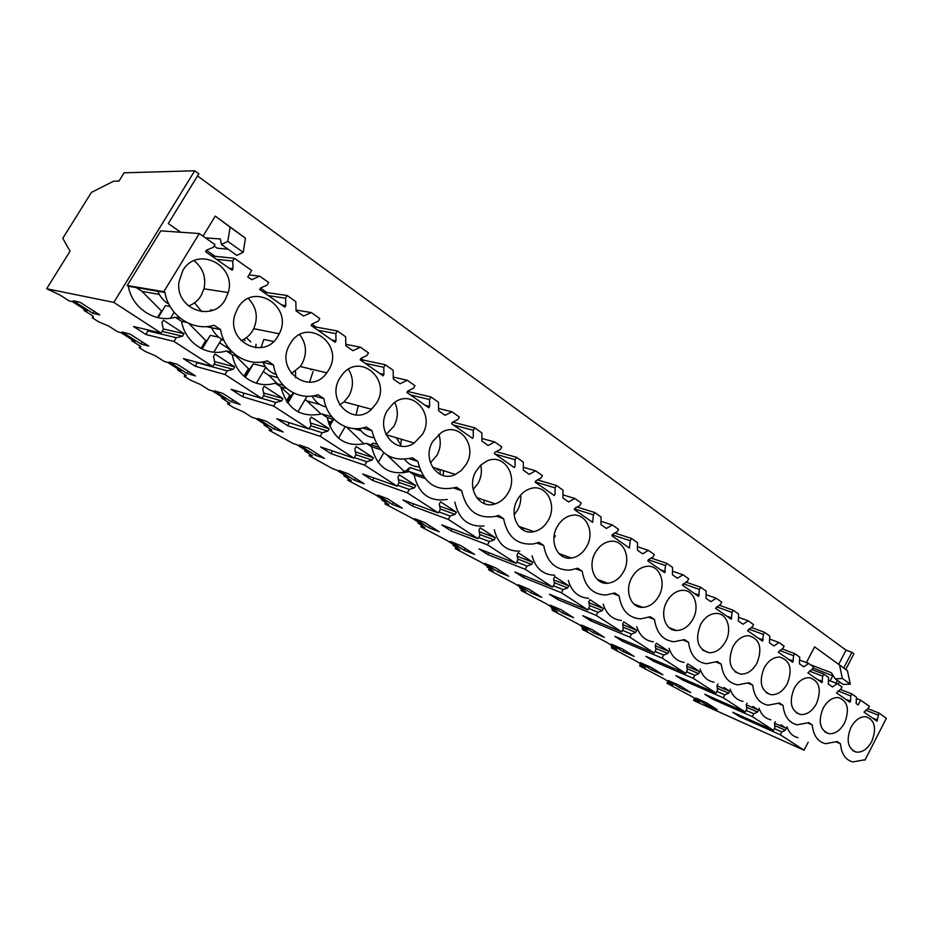 <?xml version="1.0" encoding="UTF-8"?>
<svg xmlns="http://www.w3.org/2000/svg" width="933" height="933" viewBox="0 0 933 933"><rect width="100%" height="100%" fill="white"/><g stroke="black" fill="none" stroke-linecap="round" stroke-linejoin="round"><path stroke-width="1.4" d="M113.639 181.177L118.946 181.095L124.101 172.815L194.729 170.774L113.826 302.397L46.65 288.752L70.045 251.187L62.779 238.312L91.422 192.42L113.639 181.177M843.747 668.04L851.911 652.26L853.928 653.73L845.776 669.509M839.42 681.813L838.149 684.262M808.2 742.202L804.071 750.202L695.283 701.278L693.534 700.158L699.54 702.409L694.479 699.179L694.852 698.467M851.911 652.26L846.044 650.161L197.528 175.94M180.71 232.247L168.29 223.547L198.846 173.783L194.729 170.774M161.094 333.069L163.38 329.302L161.934 322.736L163.45 320.229L184.034 333.722L182.53 336.195L176.267 337.699L174.004 341.443L146.014 334.539L133.536 326.503L161.094 333.069L113.826 302.397M687.714 663.864L686.711 665.754L687.283 670.43L685.697 673.404L662.103 658.103L663.725 655.094L667.783 653.392L668.856 651.386L656.365 643.199L655.281 645.216L655.899 649.998L654.266 653.018L629.798 637.146L631.454 634.078L635.653 632.387L636.749 630.346L623.78 621.845L622.673 623.897L623.337 628.795L621.67 631.874L596.257 615.395L597.96 612.27L602.298 610.579L603.418 608.514L589.948 599.686L588.816 601.762L589.528 606.777L587.813 609.914L561.421 592.782L563.159 589.621L567.649 587.93L568.803 585.819L554.797 576.652L553.631 578.763L554.389 583.906L552.639 587.09L525.197 569.282L526.993 566.063L531.623 564.383L532.813 562.237L518.247 552.698L517.045 554.855L517.862 560.127L516.066 563.357L487.504 544.837L489.347 541.548L494.152 539.892L495.365 537.711L480.203 527.775L478.979 529.967L479.854 535.367L477.999 538.668L448.272 519.378L450.161 516.031L455.129 514.386L456.377 512.17L440.586 501.814L439.326 504.053L440.271 509.593L438.358 512.952L407.371 492.846L409.319 489.44L414.474 487.807L415.756 485.545L399.289 474.757L397.994 477.031L398.997 482.723L397.038 486.14L364.71 465.17L366.716 461.707L372.069 460.086L373.398 457.788L356.208 446.534L354.867 448.843L355.951 454.698L353.934 458.173L320.182 436.282L322.247 432.749L327.798 431.151L329.174 428.818L311.225 417.051L309.838 419.418L311.004 425.425L308.928 428.97L273.649 406.088L275.771 402.496L281.544 400.922L282.956 398.543L264.191 386.239L262.768 388.641L264.016 394.834L261.87 398.449L224.97 374.506L227.162 370.844L233.18 369.305L234.626 366.867L214.987 354.004L213.517 356.453L214.858 362.832L212.654 366.517L174.004 341.443M688.251 664.086L699.82 671.667L698.77 673.638L694.828 675.34L693.254 678.314L653.357 661.147L645.893 656.342L685.697 673.404M717.92 683.866L717.01 685.568L717.547 690.14L715.996 693.067L693.254 678.314M723.88 687.434L729.676 691.236L728.65 693.172L724.836 694.875L723.285 697.802L683.049 680.25L675.83 675.609L715.996 693.067M747.076 703.132L746.26 704.683L746.762 709.162L745.245 712.042L723.285 697.802M752.908 706.456L758.494 710.118L757.503 712.031L753.794 713.733L752.278 716.614L711.727 698.724L704.765 694.234L745.245 712.042M775.241 721.722L774.507 723.145L774.961 727.518L773.48 730.364L752.278 716.614M780.933 724.813L786.332 728.358L785.364 730.236L781.761 731.95L780.291 734.772L739.472 716.579L732.732 712.241L773.48 730.364M804.071 750.202L780.291 734.772M835.945 683.119L837.379 680.367M408.327 391.615L407.686 391.172M363.322 360.103L360.943 358.435M316.217 327.121L311.925 324.124M266.861 292.565L260.494 288.11M215.115 256.33L206.45 250.266M798.007 737.7C792.805 736.452 789.12 732.825 786.939 726.842M770.915 719.833C765.293 718.573 761.328 714.725 759.019 708.287M742.925 701.336C736.825 700.077 732.545 695.983 730.096 689.055M714.013 682.198C707.354 680.962 702.724 676.588 700.112 669.066M684.157 662.372C676.833 661.182 671.795 656.494 669.019 648.295M653.31 641.811C645.216 640.714 639.688 635.665 636.738 626.661M621.448 620.468C612.433 619.524 606.345 614.066 603.208 604.094M588.583 598.298C578.425 597.587 571.672 591.662 568.337 580.501M554.692 575.218C543.134 574.891 535.589 568.395 532.043 555.741M519.821 551.146C506.479 551.415 497.954 544.242 494.245 529.652M484.017 525.944C468.366 527.145 458.651 519.168 454.849 502.012M447.35 499.4C429.693 502.152 418.602 493.977 414.065 474.839L409.051 471.527C389.539 476.028 377.037 467.771 371.579 446.79L366.342 443.338C346.073 447.712 333.023 439.105 327.215 417.506L321.745 413.902C300.671 418.136 287.037 409.144 280.856 386.903L275.13 383.136C256.715 389.341 235.454 375.707 232.364 354.902L226.381 350.948C207.208 357.094 184.956 342.808 181.585 321.384L175.322 317.243C155.356 323.308 132.019 308.333 128.369 286.256L127.226 285.51L160.803 230.871L199.289 233.53L163.8 291.679L164.989 292.472C168.733 315.949 193.154 331.775 214.077 325.267L220.62 329.641C224.037 352.371 247.268 367.427 267.316 360.838L273.544 365.001C276.658 387.032 298.77 401.365 318.001 394.706L323.938 398.671C326.783 420.048 347.869 433.717 366.331 426.999L371.987 430.778C377.9 453.555 391.394 462.558 412.444 457.811L417.856 461.427C423.395 483.516 436.282 492.134 456.517 487.248L461.683 490.711C466.243 510.817 477.649 519.354 495.913 516.311L498.654 515.413L503.598 518.713C507.319 536.907 517.302 545.315 533.559 543.927L539.006 542.365L543.741 545.537C546.831 562.179 555.66 570.366 570.25 570.098L577.667 568.197L582.204 571.229C584.816 586.624 592.723 594.566 605.914 595.032L614.742 592.968L619.104 595.884C621.343 610.24 628.48 617.903 640.505 618.882L650.336 616.748L654.511 619.547C656.47 633.029 662.966 640.435 673.999 641.752L684.519 639.595L688.542 642.289C690.257 655.013 696.205 662.162 706.398 663.725L717.395 661.555L721.267 664.144C722.772 676.227 728.265 683.131 737.723 684.857L749.024 682.699L752.744 685.184C754.086 696.694 759.17 703.365 767.987 705.196L779.475 703.039L783.067 705.441C784.256 716.451 788.98 722.9 797.249 724.801L808.818 722.643L812.281 724.964C813.343 735.519 817.751 741.77 825.53 743.706L837.123 741.548L840.458 743.788L836.283 741.98M694.479 699.179L699.54 701.441L691.691 696.45L667.013 683.294L672.88 685.417L667.643 682.093L672.67 684.321L664.576 679.154L639.653 665.894L645.356 667.888L639.956 664.459L644.936 666.64L636.574 661.31L611.407 647.934L616.935 649.788L611.36 646.242L616.281 648.377L607.651 642.872L582.239 629.378L587.58 631.093L581.819 627.419L586.682 629.507L577.749 623.815L552.091 610.205L557.234 611.768L551.275 607.966L556.08 609.995L546.843 604.106L520.917 590.379L525.85 591.779L519.681 587.848L524.416 589.808L514.853 583.708L488.67 569.865L493.37 571.089L486.979 567.019L491.633 568.908L481.731 562.599L455.292 548.639L459.736 549.665L453.123 545.455L457.683 547.263L447.42 540.732L420.725 526.655L424.888 527.472L418.031 523.11L422.497 524.836L411.861 518.06L384.897 503.867L388.758 504.461L381.644 499.936L385.994 501.569L374.961 494.537L347.741 480.238L351.274 480.588L343.892 475.888L348.126 477.428L336.673 470.127L332.475 468.611L309.173 455.712L312.357 455.794L304.694 450.919L308.788 452.353L296.892 444.761L292.834 443.362L269.124 430.241L271.923 430.043L263.969 424.981L267.911 426.299L255.537 418.404L251.63 417.121L243.513 411.954L233.18 407.371L227.512 403.779L228.702 404.152L229.891 403.278L221.611 397.994L225.401 399.184L212.514 390.974L208.782 389.831L200.338 384.454L190.122 379.999L184.221 376.244L185.364 376.582L186.157 375.416L177.538 369.923L181.142 370.972L167.73 362.424L164.173 361.421L155.379 355.811L145.315 351.496L139.169 347.589L140.253 347.881L140.615 346.411L131.635 340.685L135.04 341.583L121.057 332.673L117.71 331.821L108.543 325.979L98.641 321.815L92.239 317.745L93.253 317.99L93.137 316.17L83.772 310.211L84.355 309.278M662.103 658.103L622.626 641.356L614.894 636.376L654.266 653.018M629.798 637.146L590.776 620.853L582.763 615.698L621.67 631.874M596.257 615.395L557.771 599.604L549.455 594.251L587.813 609.914M561.421 592.782L523.518 577.562L514.899 572.011L552.639 587.09M525.197 569.282L487.971 554.668L479.014 548.907L516.066 563.357M487.504 544.837L451.036 530.9L441.729 524.906L477.999 538.668M448.272 519.378L412.643 506.176L402.951 499.948L438.358 512.952M407.371 492.846L372.687 480.46L362.61 473.976L397.038 486.14M364.71 465.17L331.098 453.683L320.59 446.93L353.934 458.173M320.182 436.282L287.749 425.775L276.798 418.73L308.928 428.97M273.649 406.088L242.533 396.677L231.104 389.318L261.87 398.449M224.97 374.506L195.335 366.284L183.393 358.61L212.654 366.517M83.772 310.211L86.967 310.946L72.377 301.639L69.252 300.962L59.7 294.875L46.65 288.752M706.619 702.864L695.738 698.001L706.211 704.683L717.127 709.581L706.619 702.864M460.797 545.583L474.594 554.4L464.109 550.237L450.394 541.478L460.797 545.583M231.466 401.796L214.228 390.787L222.824 393.423L240.224 404.549L231.466 401.796L232.69 399.732M187.125 373.492L169.153 362.027L177.328 364.337L195.463 375.929L187.125 373.492L188.384 371.404M315.027 455.106L299.096 444.936L308.415 448.155L324.474 458.418L315.027 455.106L316.182 453.111M428.888 527.751L439.151 531.74L424.83 522.585L414.66 518.678L428.888 527.751L429.961 525.862M392.35 504.438L377.585 495.026L387.498 498.712L402.368 508.217L392.35 504.438L393.446 502.514M348.72 473.917L364.162 483.795L354.423 480.238L339.087 470.454L348.72 473.917M129.885 334.002L122.176 332.055L140.906 344.009L148.802 346.096L129.885 334.002M562.587 613.063L573.608 617.716L561.199 609.774L550.237 605.19L562.587 613.063L563.555 611.29M530.9 592.852L518.118 584.699L528.918 589.131L541.758 597.353L530.9 592.852L531.892 591.044M498.094 571.917L484.857 563.474L495.47 567.754L508.777 576.256L498.094 571.917L499.12 570.086M593.201 632.609L581.271 624.993L592.385 629.717L604.374 637.379L593.201 632.609L594.158 630.86M622.824 651.502L634.113 656.4L622.521 648.995L611.278 644.132L622.824 651.502L623.757 649.776M274.069 428.97L283.189 432.026L266.476 421.343L257.508 418.404L274.069 428.97L275.258 426.952M92.799 313.278L99.761 314.887L80.016 302.257L73.252 300.799L92.799 313.278L94.058 311.237M651.479 669.789L662.885 674.792L651.666 667.62L640.306 662.663L651.479 669.789L652.389 668.086M679.865 685.65L690.723 692.589L679.212 687.481L668.401 680.589L679.865 685.65M694.549 698.269L693.534 700.158M404.397 472.763L405.155 471.433L403.767 470.978L387.312 455.281M364.15 443.991L346.621 427.104M328.987 424.457L330.34 422.148L327.821 420.573M321.15 414.077L305.196 399.394M287.119 402.275L290.769 396.082L280.915 387.253M277.334 383.72L268.751 375.264L263.234 371.614M244.878 377.025L249.659 368.99L248.435 368.675L235.384 355.636M232.06 352.324L228.107 348.371L219.535 342.703M202.029 348.919L206.904 340.825L205.727 340.557L188.874 323.459M174.016 312.567L174.879 313.15M161.922 311.412L141.979 291.376L136.276 287.597M440.061 470.85L440.201 474.396M295.528 371.591L295.609 377.795M256.039 344.277L255.712 347.811M830.137 680.868L832.737 675.854M838.697 664.354L846.044 650.161M833.531 676.145L812.993 667.993M850.301 684.111L842.371 678.478L835.233 678.851L843.164 684.46L850.301 684.111L847.444 670.734L814.591 646.861L806.392 662.593M228.06 249.158L217.179 248.19L214.077 246.009M243.21 252.353L236.854 255.385L221.448 244.481L227.757 241.367L243.21 252.353L245.437 238.16L215.266 216.106L203.044 236.177M739.822 715.389L739.472 716.579M781.761 731.95L774.367 728.673M785.364 730.236L774.763 725.571M786.332 728.358L774.507 723.168M840.458 743.788C841.403 753.934 845.531 759.987 852.855 761.946L864.285 759.87M867.853 708.625L878.886 712.999L886.35 718.27L864.973 760.162M878.886 712.999L877.008 721.186L864.016 712.101L868.32 708.299L869.358 706.281L860.646 700.135L856.412 698.467M695.12 700.87L695.633 699.913M667.655 682.093L667.013 683.294M706.211 704.683L707.039 703.132M847.444 670.734L814.591 646.861M810.672 664.867L831.373 672.728L835.233 678.851M199.289 233.53L214.952 244.574L213.272 247.327L206.52 250.149L205.575 251.7L232.107 270.243L233.028 268.704L232.749 261.03L234.393 258.301L251.665 270.477L247.758 276.961L251.665 279.702L259.759 276.191L268.657 282.466L267.036 285.16L260.564 287.994L259.654 289.51L284.892 307.155L285.79 305.651L281.836 305.021M860.646 700.135L858.15 704.975L856.156 703.575L856.471 697.184L851.829 693.919L850.779 695.96L850.523 701.103L845.38 699.074M285.79 305.651L285.556 298.198L287.154 295.516L295.819 301.639L296.088 310.852L303.528 316.065L311.307 312.555L319.774 318.538L318.211 321.174L311.995 324.008L311.121 325.5L335.157 342.306L336.02 340.825L335.845 333.594L337.396 330.97L345.653 336.79L345.851 345.746L352.942 350.715L360.406 347.204L368.488 352.896L366.972 355.485L361.001 358.319L360.15 359.776L383.078 375.812L383.918 374.366L383.79 367.322L385.294 364.756L393.166 370.319L393.306 379.02L400.07 383.766L407.243 380.244L414.952 385.691L413.494 388.221L407.756 391.055L406.928 392.49L428.807 407.791L429.623 406.368L429.553 399.522L430.999 397.003L438.522 402.31L438.603 410.788L445.064 415.313L451.969 411.803L459.339 417.004L457.916 419.488L452.4 422.322L451.595 423.722L472.506 438.347L473.299 436.959L473.264 430.288L474.675 427.815L481.86 432.889L481.894 441.134L484.985 443.315L488.076 445.473L494.723 441.962L501.767 446.93L500.391 449.379L495.073 452.202L494.292 453.578L514.305 467.573L515.063 466.208L515.074 459.712L516.439 457.287L523.32 462.138L523.308 470.174L529.221 474.326L535.624 470.827L542.376 475.585L541.035 477.976L535.904 480.798L535.145 482.151L554.307 495.54L555.053 494.198L555.088 487.877L556.418 485.498L563.007 490.14L562.949 497.977L568.617 501.954L574.81 498.467L581.271 503.027L579.964 505.371L575.02 508.182L574.285 509.511L592.642 522.352L593.446 514.864L594.729 512.52L601.05 516.987L600.957 524.626L606.392 528.44L612.363 524.964L618.556 529.338L617.296 531.647L612.515 534.434L611.803 535.74L629.413 548.056L630.218 540.743L631.478 538.446L637.542 542.726L637.402 550.178L642.615 553.84L648.388 550.377L654.336 554.575L653.112 556.849L648.493 559.637L647.794 560.908L664.704 572.734L665.521 565.585L666.745 563.334L672.565 567.439L672.401 574.728L677.405 578.238L682.991 574.798L688.706 578.822L687.504 581.061L682.361 585.084L698.607 596.444L699.435 589.446L700.625 587.23L706.223 591.184L706.024 598.298L710.841 601.68L716.241 598.251L721.734 602.135L720.568 604.327L715.588 608.316L731.215 619.244L732.043 612.398L733.198 610.217L738.586 614.019L738.353 620.97L742.983 624.224L748.219 620.818L753.514 624.55L752.371 626.696L747.531 630.661L762.576 641.169L763.416 634.475L764.535 632.329L769.725 635.979L769.468 642.79L773.923 645.916L779.008 642.534L784.093 646.126L782.985 648.248L778.297 652.167L792.782 662.29L793.621 655.724L794.718 653.625L799.709 657.147L799.429 663.806L803.733 666.815L808.654 663.445L813.553 666.908L812.468 668.996L807.92 672.88L821.88 682.641L822.719 676.203L823.792 674.139L828.609 677.533L828.306 684.052L832.446 686.956L837.228 683.609L841.963 686.945L840.901 688.997L836.469 692.846L849.94 702.257L850.523 701.103M850.978 727.332C845.951 740.161 847.665 748.406 856.109 752.08C862.209 752.709 867.41 749.187 871.737 741.513C876.798 728.44 874.932 720.183 866.151 716.742C860.238 716.357 855.176 719.891 850.978 727.332M787.265 683.796C792.77 669.299 790.251 660.389 779.72 657.065C773.504 657.019 768.314 660.657 764.127 667.97C758.669 682.116 760.978 691.015 771.02 694.7C777.504 695.05 782.915 691.411 787.265 683.796M376.535 403.091C391.743 379.486 359.741 352.021 342.294 374.565L339.869 378.028C325.535 400.42 353.479 427.267 371.521 409.272L376.535 403.091M290.046 343.974L289.533 344.883C274.454 370.541 310.444 396.7 326.783 372.838L328.498 370.261C345.537 343.915 305.756 315.797 290.046 343.974M586.612 546.656C595.522 531.787 585.504 511.541 570.903 515.552C565.235 516.987 560.686 520.672 557.258 526.597C548.639 541 557.607 560.535 571.404 558.051C577.737 557.013 582.81 553.211 586.612 546.656M466.185 464.354C478.011 445.554 458.931 420.865 441.134 432.725L432.725 441.496C421.471 459.468 438.183 483.236 455.362 474.442L461.45 470.372L466.185 464.354M548.184 520.392C557.852 504.496 545.688 482.921 529.956 488.764C524.801 490.513 520.661 494.082 517.547 499.458C508.228 514.794 519.04 535.565 533.933 531.647C539.904 530.236 544.65 526.48 548.184 520.392M476.075 471.118C465.905 487.609 479.189 509.803 495.26 503.855C500.624 502.082 504.905 498.455 508.077 492.986C518.701 475.818 503.622 452.738 486.769 461.1L480.763 465.112L476.075 471.118M237.74 308.24L235.058 314.304C225.483 342.119 264.844 361.024 278.127 335.833L279.224 333.792C293.93 306.654 253.158 280.646 237.74 308.24M844.587 722.958C849.788 709.465 847.735 700.998 838.429 697.569C832.399 697.278 827.279 700.846 823.081 708.264C817.914 721.489 819.804 729.944 828.726 733.641C834.953 734.189 840.248 730.632 844.587 722.958M387.37 410.497C374.751 430.405 396.198 455.794 414.205 443.047L422.381 434.416C435.723 413.517 411.126 387.253 392.945 403.814L387.37 410.497M182.775 270.663L178.961 282.046C175.031 309.173 212.864 322.935 225.215 299.68L228.223 292.554C236.935 265.135 197.003 245.134 182.775 270.663M623.477 571.847C631.758 557.806 623.361 538.726 609.809 541.42C603.826 542.528 598.998 546.26 595.312 552.604C587.265 566.261 594.834 584.711 607.64 583.253C614.194 582.554 619.477 578.752 623.477 571.847M816.445 703.727C821.798 689.767 819.524 681.09 809.646 677.685C803.511 677.51 798.345 681.113 794.146 688.484C788.84 702.141 790.927 710.829 800.374 714.526C806.742 714.993 812.095 711.389 816.445 703.727M756.99 663.095C762.658 648.015 759.847 638.872 748.581 635.653C742.306 635.781 737.105 639.455 732.953 646.662C727.343 661.345 729.898 670.5 740.615 674.116C747.193 674.337 752.651 670.664 756.99 663.095M725.536 641.601C732.487 629.343 727.122 612.969 716.124 613.424C709.838 613.739 704.648 617.448 700.555 624.527C694.782 639.816 697.639 649.228 709.115 652.738C715.763 652.785 721.232 649.076 725.536 641.601M692.857 619.267C700.182 606.497 694.024 589.341 682.268 590.332C676.005 590.881 670.874 594.601 666.873 601.517C659.701 613.996 665.346 630.685 676.472 630.51C683.154 630.358 688.612 626.603 692.857 619.267M631.828 577.55C624.247 590.577 630.743 608.094 642.662 607.371C649.321 606.963 654.721 603.185 658.861 596.035C666.629 582.682 659.479 564.628 646.872 566.343C640.703 567.147 635.688 570.891 631.828 577.55M877.86 715.005L865.707 710.176M842.371 678.478L839.56 665.066M877.58 720.054L872.425 717.978M184.034 333.722L163.298 328.941M234.393 258.301L211.709 255.98M163.8 291.679L127.226 285.51M164.989 292.472L128.369 286.256M175.322 317.243L180.256 318.27M220.62 329.641L206.193 326.585M186.845 322.491L181.585 321.384M93.148 316.275L92.239 317.745M149.735 330.364L147.811 330.877L146.014 334.539M205.423 237.857L220.328 238.976L221.448 244.481M227.757 241.367L230.159 227.186L215.266 216.106M245.437 238.16L230.159 227.186M232.749 261.03L216.444 259.292M233.028 268.704L229.273 268.261M188.489 306.012C193.819 304.065 198.006 300.624 201.073 295.679L203.965 288.81C206.333 277.358 203.032 267.981 194.041 260.692M157.805 291.248C160.103 296.881 163.788 301.172 168.861 304.158M837.228 683.609L828.481 680.239M851.829 693.919L840.295 689.417M850.779 695.96L838.079 690.98M812.281 724.964L807.92 723.098M712.112 697.464L711.727 698.724M753.794 713.733L746.12 710.375M757.503 712.031L746.552 707.261M758.494 710.118L746.272 704.823M640.306 664.681L639.653 665.894M668.588 683.994L669.113 683.026M667.643 682.093L668.04 681.37M679.212 687.481L680.11 685.802M808.654 663.445L799.593 660.016M823.792 674.139L811.722 669.509M822.719 676.203L809.424 671.095M822.486 681.475L817.355 679.481M783.067 705.441L778.495 703.517M683.457 678.921L683.049 680.25M724.836 694.875L716.859 691.435M728.65 693.172L717.337 688.297M729.676 691.236L717.045 685.825M612.071 646.697L611.407 647.934M641.216 666.582L641.741 665.591M639.956 664.459L640.353 663.725M779.008 642.534L769.608 639.047M794.718 653.625L782.052 648.867M793.621 655.724L779.673 650.464M793.4 661.1L788.303 659.153M752.744 685.184L747.951 683.189M653.811 659.736L653.357 661.147M694.828 675.34L686.548 671.807M698.77 673.638L687.061 668.669M699.82 671.667L686.758 666.15M582.915 628.119L582.239 629.378M612.946 648.598L613.494 647.595M611.36 646.242L611.768 645.496M748.219 620.818L738.481 617.284M764.535 632.329L751.228 627.442M763.416 634.475L748.756 629.064M763.206 639.968L758.144 638.067M721.267 664.144L716.217 662.092M623.127 639.863L622.626 641.356M663.725 655.094L655.106 651.467M667.783 653.392L655.677 648.33M668.856 651.386L655.351 645.776M552.779 608.934L552.091 610.205M583.755 630.032L584.315 629.017M581.819 627.419L582.239 626.673M716.241 598.251L706.129 594.683M733.198 610.217L719.191 605.202M732.043 612.398L716.614 606.835M731.857 618.019L726.83 616.177M688.542 642.289L683.224 640.155M591.324 619.255L590.776 620.853M631.454 634.078L622.486 630.37M635.653 632.387L623.127 627.233M636.749 630.346L622.766 624.632M521.629 589.085L520.917 590.379M553.584 610.835L554.155 609.809M551.275 607.966L551.695 607.208M682.991 574.798L672.483 571.194M700.625 587.23L685.837 582.087M699.435 589.446L683.166 583.743M699.284 595.196L694.292 593.423M654.511 619.547L648.901 617.343M558.377 597.89L557.771 599.604M597.96 612.27L588.595 608.468M602.298 610.579L589.318 605.354M603.418 608.514L588.945 602.706M489.405 568.559L488.67 569.865M522.398 590.997L522.981 589.948M519.681 587.848L520.113 587.067M648.388 550.377L637.461 546.761M666.745 563.334L651.106 558.062M665.521 565.585L648.412 559.777M665.392 571.474L660.459 569.771M619.104 595.884L613.144 593.598M524.194 575.719L523.518 577.562M563.159 589.621L553.386 585.726M567.649 587.93L554.202 582.624M568.803 585.819L553.805 579.953M456.039 547.309L455.292 548.639M490.128 570.46L490.723 569.398M486.979 567.019L487.423 566.226M612.363 524.964L600.992 521.349M631.478 538.446L614.882 533.058M630.218 540.743L612.281 534.866M582.204 571.229L575.871 568.873M593.248 557.421L593.796 555.858M560.791 554.19L560.815 555.263M488.717 552.686L487.971 554.668M526.993 566.063L516.765 562.086M531.623 564.383L517.698 559.019M532.813 562.237L517.267 556.301M421.494 525.302L420.725 526.655M456.727 549.21L457.333 548.138M453.123 545.455L453.578 544.65M464.109 550.237L465.159 548.371M574.81 498.467L562.972 494.875M594.729 512.52L577.061 507.016M593.446 514.864L574.6 508.94M543.741 545.537L536.976 543.088M523.215 527.88L523.238 530.096M553.899 538.259L555.427 535.834M451.864 528.754L451.036 530.9M489.347 541.548L478.652 537.513M494.152 539.892L479.714 534.481M495.365 537.711L479.259 531.728M443.455 471.177L442.709 470.43L443.455 471.177M403.767 470.978L402.589 473.019M385.679 502.502L384.897 503.867M422.124 527.203L422.742 526.107M418.031 523.11L418.497 522.293M535.624 470.827L523.308 467.281M556.418 485.498L537.536 479.9M555.088 487.877L535.262 481.941M503.598 518.713L496.344 516.194M514.188 514.794L517.535 510.153C520.159 505.348 521.209 500.298 520.696 495.003M484.134 500.135L484.064 503.517M413.576 503.843L412.643 506.176M450.161 516.031L438.942 511.925M455.129 514.386L440.154 508.963M456.377 512.17L439.688 506.176M348.545 478.839L347.741 480.238M405.155 471.433L409.914 467.55L420.503 471.002M386.262 504.391L386.892 503.272M407.313 472.086L409.914 467.55M381.644 499.936L382.122 499.097M422.556 475.025L422.089 475.853M494.723 441.962L481.883 438.51M516.439 457.287L496.158 451.619M515.074 459.712L494.933 454.021M423.337 476.262L409.051 471.527M461.683 490.711L453.846 488.099M424.947 478.466L414.065 474.839M473.101 489.568L478.046 483.399C481.241 477.509 482.139 471.422 480.752 465.135M443.537 470.687L443.198 475.515M373.748 477.906L372.687 480.46M409.319 489.44L397.528 485.288M414.474 487.807L398.939 482.396M415.756 485.545L398.438 479.574M329.022 421.751L328.428 422.777M310.001 454.301L309.173 455.712M361.013 430.754L353.63 428.539M371.077 444.819L372.967 443.082L376.617 444.213M349.059 480.728L349.712 479.597M371.824 445.053L372.967 443.082M343.892 475.888L344.382 475.037M354.423 480.238L355.543 478.291M383.79 452.75L378.145 462.535M451.969 411.803L438.58 408.479M474.675 427.815L452.773 422.124M473.264 430.288L453.578 425.11M378.565 447.175L366.342 443.338M417.856 461.427L409.33 458.721M380.559 449.624L371.579 446.79M430.416 462.826L436.866 455.479C440.598 448.54 441.239 441.496 438.802 434.346M401.482 439.291L400.56 446.032M404.724 459.456C408.421 464.272 413.179 466.722 418.999 466.803M332.3 450.872L331.098 453.683M366.716 461.707L354.307 457.532M372.069 460.086L355.94 454.733M373.398 457.788L355.426 451.887M289.498 395.72L286.326 401.108M269.975 428.807L269.124 430.241M312.368 396.513L310.992 396.128M320.089 404.607L307.878 401.167M330.34 422.148L333.116 419.255M310.456 456.167L311.132 455.012M329.664 426.171L333.617 419.407M304.694 450.919L305.196 450.056M345.233 426.614L338.481 438.207M407.243 380.244L393.283 377.107M430.999 397.003L407.534 391.428M429.553 399.522L410.392 394.904M429.623 406.368L425.215 405.272M331.891 416.876L321.745 413.902M371.987 430.778L362.599 427.99M334.422 419.64L327.215 417.506M385.994 434.603L393.854 426.334C398.134 418.299 398.426 410.333 394.752 402.438M358.214 405.68L356.044 414.975M359.403 428.492C362.879 433.88 367.614 436.924 373.632 437.647M289.125 422.661L287.749 425.775M322.247 432.749L309.15 428.585M327.798 431.151L310.782 425.81M329.174 428.818L310.537 423.034M311.762 369.258L310.992 369.818L311.762 369.258M248.435 368.675L243.933 376.221M228.387 402.31L227.512 403.779M266.698 368.29L265.404 367.964M277.801 377.632L268.751 375.264M290.769 396.082L293.428 392.921M270.372 430.661L271.06 429.495M287.784 403.161L293.743 393.073M263.969 424.981L264.482 424.107M307.039 396.268L297.895 411.803M360.406 347.204L345.828 344.335M385.294 364.756L360.336 359.473M383.79 367.322L365.223 363.322M383.918 374.366L379.638 373.41M283.282 385.329L275.13 383.136M323.938 398.671L313.441 395.802M286.594 388.478L280.856 386.903M339.705 404.887L344.044 401.855L348.919 395.884C353.747 386.682 353.584 377.807 348.452 369.246M313.022 371.556L309.546 382.227M312.1 396.012C315.296 401.913 319.984 405.563 326.142 406.951M244.131 393.19L242.533 396.677M275.771 402.496L261.916 398.379M281.544 400.922L263.526 395.662M282.956 398.543L263.642 392.968M250.767 341.91L246.359 337.699L250.767 341.91M205.727 340.557L201.003 348.406M185.119 374.763L184.221 376.244M223.512 340.195L221.343 339.705M229.121 348.615L228.107 348.371M249.659 368.99L253.379 363.87L265.59 366.926M228.702 404.152L229.413 402.963M245.321 377.387L253.379 363.87M221.611 397.994L222.136 397.108M265.835 367.24L256.342 383.206M311.307 312.555L296.064 310.071M337.396 330.97L312.473 326.433M335.845 333.594L317.943 330.27M336.02 340.825L331.891 340.02M232.725 352.476L226.381 350.948M273.544 365.001L261.52 362.051M237.215 356.091L232.364 354.902M291.434 373.597L300.228 366.506L301.907 364.022C307.295 353.572 306.56 343.776 299.715 334.655M273.567 341.501L263.817 339.425L261.007 347.647M262.896 362.389C265.8 368.5 270.278 372.57 276.331 374.599M227.162 370.844L197.05 362.68L195.335 366.284M197.726 362.482L197.05 362.68M233.18 369.305L214.03 364.208M234.626 366.867L214.602 361.619M161.292 311.284L157.479 317.535M140.09 346.085L139.169 347.589M206.904 340.825L210.298 335.332L218.742 337.221M185.364 376.582L186.087 375.381M202.099 348.954L210.298 335.332M177.538 369.923L178.075 369.025M221.634 339.215L213.844 352.173M259.759 276.191L249.018 274.862M287.154 295.516L263.281 292.041M285.556 298.198L268.412 295.633M241.064 340.673C245.95 338.667 249.822 335.332 252.68 330.655L253.741 328.684C258.418 317.313 256.622 307.249 248.33 298.502M212.817 310.211L210.671 309.814L210.345 311.004M211.628 327.74C214.252 333.652 218.38 337.874 224.002 340.417M176.267 337.699L147.811 330.877M182.53 336.195L162.109 331.402M159.286 294.396L141.979 291.376M158.109 317.686L165.444 305.627L170.133 306.525M131.635 340.685L132.194 339.775M140.906 344.009L142.201 341.875M174.168 312.31L170.587 318.2M438.37 470.314L436.014 468.296M400.595 444.714L396.432 437.787M245.006 340.638L243.513 339.519M201.843 311.692L194.542 302.817M852.82 750.657L856.109 752.08M203.965 288.81L228.223 292.554M825.017 732.055L828.726 733.641M796.176 712.742L800.374 714.526M766.226 692.694L771.02 694.7M735.111 671.865L740.615 674.116M702.736 650.173L709.115 652.738M669.031 627.582L676.472 630.51M633.892 603.989L642.662 607.371M597.202 579.335L607.64 583.253M558.855 553.479L571.404 558.051M518.701 526.305L533.933 531.647M476.6 497.604L495.26 503.855M432.411 467.153L455.362 474.442M386.04 434.708L414.205 443.047M344.044 401.855L371.521 409.272M300.228 366.506L326.783 372.838M253.741 328.684L279.224 333.792"/></g></svg>
